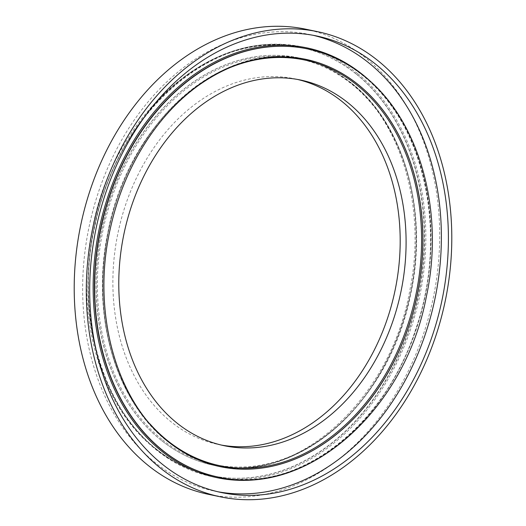 <?xml version="1.0" encoding="UTF-8"?>
<svg xmlns="http://www.w3.org/2000/svg" width="526" height="526" viewBox="0 0 526 526"><rect width="100%" height="100%" fill="white"/><g stroke="black" fill="none" stroke-linecap="round" stroke-linejoin="round"><path stroke-width="0.39" stroke-dasharray="2.63 1.97" d="M305.534 29.16A237.594 179.977 -78.2 0 1 365.728 58.024A237.594 179.977 -78.2 0 1 421.247 340.519A237.594 179.977 -78.2 0 1 208.375 494.315M217.863 491.751A233.196 176.644 -78.2 0 1 214.338 491.06A233.196 176.644 -78.2 0 1 155.255 462.735A233.196 176.644 -78.2 0 1 100.768 185.474A233.196 176.644 -78.2 0 1 309.696 34.525A233.196 176.644 -78.2 0 1 313.2 35.308M221.308 445.055A186.776 141.481 -78.2 0 1 218.343 444.477A186.776 141.481 -78.2 0 1 171.029 421.793A186.776 141.481 -78.2 0 1 127.377 199.716A186.776 141.481 -78.2 0 1 294.724 78.821A186.776 141.481 -78.2 0 1 297.663 79.479M223.774 70.326A207.218 156.965 101.8 0 0 108.56 230.73A207.218 156.965 101.8 0 0 149.917 423.851M220.262 466.68A208.118 157.642 -78.2 0 1 220.223 466.674A208.118 157.642 -78.2 0 1 167.498 441.386A208.118 157.642 -78.2 0 1 118.863 193.949A208.118 157.642 -78.2 0 1 305.323 59.234A208.118 157.642 -78.2 0 1 305.376 59.241M218.007 476.997A218.678 165.644 101.8 0 0 413.817 335.332A218.678 165.644 101.8 0 0 362.69 75.422A218.678 165.644 101.8 0 0 307.427 48.885M351.473 83.141A208.118 157.642 101.8 0 0 298.748 57.86A208.118 157.642 101.8 0 0 112.288 192.575A208.118 157.642 101.8 0 0 160.923 440.019A208.118 157.642 101.8 0 0 213.648 465.3A208.118 157.642 101.8 0 0 400.108 330.584A208.118 157.642 101.8 0 0 351.473 83.141M161.896 439.368A207.218 156.965 -78.2 0 1 128.686 158.701A207.218 156.965 -78.2 0 1 351.624 84.028A207.218 156.965 -78.2 0 1 384.841 364.696A207.218 156.965 -78.2 0 1 161.896 439.368M156.281 449.112A218.678 165.644 -78.2 0 1 105.18 189.11A218.678 165.644 -78.2 0 1 301.102 47.564A218.678 165.644 -78.2 0 1 356.503 74.127A218.678 165.644 -78.2 0 1 407.604 334.128A218.678 165.644 -78.2 0 1 211.682 475.675A218.678 165.644 -78.2 0 1 156.281 449.112M357.47 73.489A219.552 166.308 101.8 0 0 121.25 152.606A219.552 166.308 101.8 0 0 156.439 449.98A219.552 166.308 101.8 0 0 392.659 370.869A219.552 166.308 101.8 0 0 357.47 73.489M160.838 439.999A208.118 157.642 -78.2 0 1 112.202 192.555A208.118 157.642 -78.2 0 1 298.663 57.84A208.118 157.642 -78.2 0 1 351.388 83.121A208.118 157.642 -78.2 0 1 400.016 330.565A208.118 157.642 -78.2 0 1 213.556 465.28A208.118 157.642 -78.2 0 1 160.838 439.999M356.22 74.067A218.678 165.644 -78.2 0 1 407.321 334.069A218.678 165.644 -78.2 0 1 211.399 475.616A218.678 165.644 -78.2 0 1 155.998 449.053A218.678 165.644 -78.2 0 1 104.904 189.051A218.678 165.644 -78.2 0 1 300.819 47.504A218.678 165.644 -78.2 0 1 356.22 74.067M307.572 48.918A218.678 165.644 -78.2 0 1 362.973 75.481A218.678 165.644 -78.2 0 1 414.067 335.476A218.678 165.644 -78.2 0 1 218.145 477.029M220.309 466.687A208.118 157.642 -78.2 0 1 167.584 441.406A208.118 157.642 -78.2 0 1 118.948 193.963A208.118 157.642 -78.2 0 1 305.409 59.254L305.323 59.234C222.833 39.062 128.061 122.229 107.961 232.078C90.518 313.713 115.148 400.654 167.347 441.321C183.377 454.162 201.004 462.617 220.223 466.674L220.309 466.687M375.308 86.106A219.552 166.308 -78.2 0 1 424.811 296.802A219.552 166.308 -78.2 0 1 295.106 470.053M316.724 35.992L309.696 34.525M217.869 476.97C294.567 495.137 383.533 429.19 415.395 330.183C448.75 236.095 425.337 123.59 362.539 75.349C345.773 61.923 327.356 53.093 307.289 48.859M351.624 83.213C335.588 70.366 317.967 61.917 298.748 57.86L298.663 57.84C317.454 61.798 334.733 70.089 350.494 82.713C401.621 122.44 426.632 208.408 409.912 289.865C390.502 401.351 294.849 485.551 213.556 465.28L213.648 465.3C295.421 485.235 389.424 403.777 410.458 295.106C428.927 212.747 404.422 124.3 351.624 83.213M156.432 449.178C100.453 405.697 74.764 310.998 95.377 223.543C118.534 110.493 216.488 26.905 301.102 47.564L300.819 47.504C212.905 26.234 113.438 113.925 92.412 228.895C74.186 314.357 99.868 405.513 155.111 448.639C172.147 462.288 190.912 471.283 211.399 475.616L211.682 475.675C191.615 471.441 173.199 462.61 156.432 449.178M300.629 80.051L294.724 78.821M224.247 445.713L218.343 444.477M221.367 492.533L214.338 491.06"/><path stroke-width="0.79" d="M377.819 60.549A237.594 179.977 -78.2 0 1 433.339 343.044A237.594 179.977 -78.2 0 1 220.466 496.84A237.594 179.977 -78.2 0 1 160.272 467.976A237.594 179.977 -78.2 0 1 104.753 185.481A237.594 179.977 -78.2 0 1 317.625 31.685A237.594 179.977 -78.2 0 1 377.819 60.549M220.466 496.84L208.375 494.315A237.594 179.977 -78.2 0 1 148.181 465.451A237.594 179.977 -78.2 0 1 92.661 182.956A237.594 179.977 -78.2 0 1 305.534 29.16L317.625 31.685M313.2 35.308A233.196 176.644 -78.2 0 1 368.772 62.857A233.196 176.644 -78.2 0 1 424.055 337.896A233.196 176.644 -78.2 0 1 217.863 491.751M162.284 464.202A233.196 176.644 -78.2 0 1 107.797 186.94A233.196 176.644 -78.2 0 1 316.724 35.992A233.196 176.644 -78.2 0 1 375.801 64.323A233.196 176.644 -78.2 0 1 430.294 341.584A233.196 176.644 -78.2 0 1 221.367 492.533A233.196 176.644 -78.2 0 1 162.284 464.202M347.942 102.741A186.776 141.481 -78.2 0 1 391.587 324.812A186.776 141.481 -78.2 0 1 224.247 445.713A186.776 141.481 -78.2 0 1 176.933 423.022A186.776 141.481 -78.2 0 1 133.288 200.952A186.776 141.481 -78.2 0 1 300.629 80.051A186.776 141.481 -78.2 0 1 347.942 102.741M297.663 79.479A186.776 141.481 -78.2 0 1 342.038 101.511A186.776 141.481 -78.2 0 1 386.347 321.715A186.776 141.481 -78.2 0 1 221.308 445.055M149.917 423.851A207.218 156.965 101.8 0 0 167.34 440.505A207.218 156.965 101.8 0 0 390.285 365.833A207.218 156.965 101.8 0 0 357.075 85.166A207.218 156.965 101.8 0 0 223.774 70.326M305.376 59.241A208.118 157.642 -78.2 0 1 358.048 84.515A208.118 157.642 -78.2 0 1 406.69 331.932A208.118 157.642 -78.2 0 1 220.262 466.68M307.427 48.885A218.678 165.644 101.8 0 0 307.289 48.859A218.678 165.644 101.8 0 0 111.367 190.405A218.678 165.644 101.8 0 0 162.468 450.401A218.678 165.644 101.8 0 0 217.869 476.97A218.678 165.644 101.8 0 0 218.007 476.997M295.106 470.053A219.552 166.308 -78.2 0 1 161.502 451.038A219.552 166.308 -78.2 0 1 126.312 153.664A219.552 166.308 -78.2 0 1 362.532 74.547A219.552 166.308 -78.2 0 1 375.308 86.106M217.869 476.97L218.145 477.029A218.678 165.644 -78.2 0 1 162.751 450.46A218.678 165.644 -78.2 0 1 111.65 190.465A218.678 165.644 -78.2 0 1 307.572 48.918L307.289 48.859M358.134 84.535A208.118 157.642 -78.2 0 1 406.769 331.978A208.118 157.642 -78.2 0 1 220.309 466.687C201.517 462.729 184.238 454.444 168.478 441.82C116.003 401.141 91.248 311.76 110.302 228.646C117.515 195.961 129.863 166.301 147.352 139.673C161.89 117.752 178.761 99.782 197.967 85.771C233.018 60.904 268.832 52.067 305.409 59.254A208.118 157.642 -78.2 0 1 358.134 84.535M218.145 477.029C305.784 498.207 404.967 411.168 426.356 296.644C444.97 210.9 419.334 119.178 363.86 75.895C346.825 62.239 328.06 53.251 307.572 48.918"/></g></svg>

